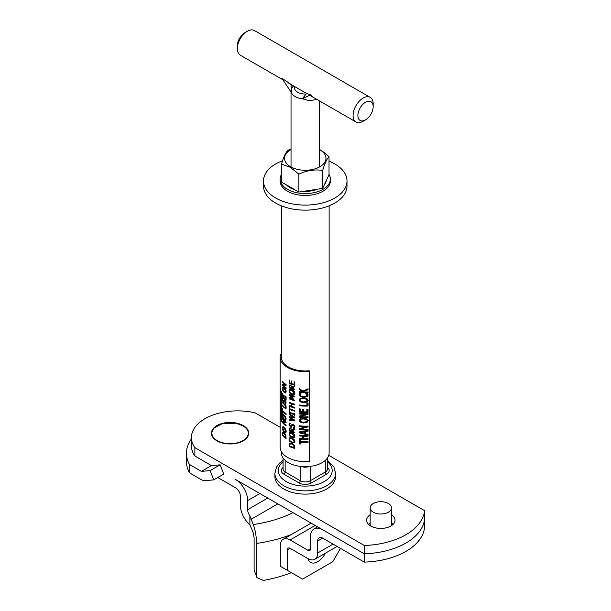 <?xml version="1.0" encoding="UTF-8"?>
<svg xmlns="http://www.w3.org/2000/svg" width="611" height="611" viewBox="0 0 611 611"><rect width="100%" height="100%" fill="white"/><g stroke="black" fill="none" stroke-linecap="round" stroke-linejoin="round"><path stroke-width="0.92" d="M282.526 160.762A41.754 24.104 0 0 0 263.494 180.986A41.754 24.104 0 0 0 275.721 198.025A41.754 24.104 0 0 0 321.226 203.257A41.754 24.104 0 0 0 347.002 180.986A41.754 24.104 0 0 0 329.024 161.167M347.002 180.986L347.002 186.042A41.754 24.104 180 0 1 321.226 208.313A41.754 24.104 180 0 1 275.721 203.089A41.754 24.104 180 0 1 263.494 186.042L263.494 180.986M281.472 174.418A25.112 14.496 0 0 0 280.136 179.076L280.136 180.986A25.112 14.496 0 0 0 287.491 191.235A25.112 14.496 0 0 0 314.856 194.374A25.112 14.496 0 0 0 330.36 180.986L330.36 179.076A25.112 14.496 0 0 0 329.024 174.418M280.136 179.076A25.112 14.496 0 0 0 287.491 189.334A25.112 14.496 0 0 0 314.856 192.473A25.112 14.496 0 0 0 330.36 179.076M286.46 184.896A21.316 12.304 0 0 0 295.174 189.929M303.514 191.35A21.316 12.304 0 0 0 317.369 189.204M324.548 184.308A21.316 12.304 0 0 0 326.488 180.123M281.472 164.084L281.472 182.017L298.878 192.068L322.654 188.387L329.024 174.662L329.024 156.729C326.9 158.837 324.777 163.412 322.654 170.454C314.726 169.216 306.806 170.446 298.878 174.135L290.172 167.269L281.472 164.084C283.596 157.042 285.719 152.467 287.842 150.359L291.035 148.977M319.461 149.382L324.922 153.01L329.024 156.729M291.035 149.573A20.728 11.968 0 0 0 290.592 166.75A20.728 11.968 0 0 0 320.126 166.62A20.728 11.968 0 0 0 319.461 149.573M322.654 170.454L322.654 188.387M298.878 174.135L298.878 192.068M329.123 205.815L329.123 452.919A23.875 13.786 180 0 1 314.382 465.651A23.875 13.786 180 0 1 288.369 462.664A23.875 13.786 180 0 1 281.373 452.919L281.373 451.605M216.897 425.584A18.643 10.761 180 0 1 243.27 425.584A18.643 10.761 180 0 1 243.27 440.806L243.27 440.806A18.643 10.761 180 0 1 216.897 440.806A18.643 10.761 180 0 1 216.897 425.584M391.475 514.79A14.213 8.203 180 0 1 395.027 520.221A14.213 8.203 180 0 1 380.813 528.423A14.213 8.203 180 0 1 366.6 520.221A14.213 8.203 180 0 1 370.159 514.79M370.159 523.115A14.213 8.203 0 0 0 368.57 524.375M393.064 524.375A14.213 8.203 0 0 0 391.475 523.115M280.144 427.288L255.177 412.868A46.215 26.685 0 0 0 191.426 437.56L191.426 445.877A46.215 26.685 0 0 0 194.878 456.005L194.878 447.68L364.278 545.478A63.949 36.92 0 0 0 424.569 510.666L328.749 455.348M191.426 437.56A46.215 26.685 0 0 0 194.878 447.68M267.748 498.072L247.646 509.673L247.646 500.592A17.299 9.99 60 0 0 235.418 479.406L364.278 553.803A63.949 36.92 0 0 0 424.569 518.991L424.569 510.666M310.472 548.846L307.959 550.297A3.551 2.054 60 0 0 309.739 550.473A3.551 2.054 60 0 0 310.472 548.846L310.472 536.863A17.299 9.99 -120 0 1 314.054 528.943A17.299 9.99 -120 0 1 322.707 529.798L364.278 553.803A63.949 36.92 0 0 0 424.569 518.991L424.569 527.316A63.949 36.92 180 0 1 364.278 562.12L364.278 545.478M194.878 456.005L211.437 465.605L220.136 464.826L223.733 474.098L213.728 479.879L210.131 470.607L220.136 464.826M307.959 550.297L290.049 539.956A13.748 7.935 -120 0 0 283.176 539.269A13.748 7.935 -120 0 0 280.327 545.562L280.327 566.275L302.605 579.136L332.751 561.73L340.464 548.373M325.312 553.253A14.213 8.203 -60 0 1 310.571 562.41A14.213 8.203 -60 0 1 307.944 558.607A13.748 7.935 -120 0 0 314.833 559.302A13.748 7.935 -120 0 0 317.682 553.008L317.682 541.025A7.103 4.101 60 0 1 319.148 537.772A7.103 4.101 60 0 1 322.707 538.123L364.278 562.12M287.537 570.437L287.537 549.724A3.551 2.054 60 0 1 288.27 548.098A3.551 2.054 60 0 1 290.049 548.273L307.959 558.614M283.069 460.266L279.479 463.176L276.623 466.911L274.897 473.342L274.897 476.588A30.351 17.528 0 0 0 305.248 494.116A30.351 17.528 0 0 0 335.599 476.588L335.599 473.342L333.881 466.926L327.427 460.266M373.275 512.201A10.662 6.156 180 0 1 370.159 507.856A10.662 6.156 180 0 1 380.813 501.7A10.662 6.156 180 0 1 391.475 507.856A10.662 6.156 180 0 1 384.892 513.538A10.662 6.156 180 0 1 373.275 512.201M291.394 572.667A110.11 63.567 180 0 1 263.41 580.45L256.941 577.586L254.115 570.086L256.941 577.586M247.646 509.673A7.103 4.101 -120 0 0 249.891 515.799L253.252 524.543C255.268 529.874 256.368 536.168 256.567 543.431L256.567 575.761M249.891 515.799L249.891 524.727A17.299 9.99 60 0 1 240.444 505.511L240.444 496.43A7.103 4.101 -120 0 0 235.418 487.723L217.776 477.542M254.115 570.086L254.115 537.749L253.267 532.899L249.891 524.727M191.426 438.935A63.949 36.92 0 0 0 186.431 453.232A63.949 36.92 0 0 0 189.471 464.482L189.471 472.799L201.424 479.704A10.188 5.881 -120 0 0 205.036 480.666L213.728 479.879M210.131 470.607L201.424 471.379L211.437 465.605M189.471 472.799A63.949 36.92 180 0 1 186.431 461.557L186.431 453.232M201.424 471.379L189.471 464.482M242.949 425.768A18.2 10.509 180 0 1 242.949 440.623A18.2 10.509 180 0 1 217.218 440.623A18.2 10.509 180 0 1 217.218 425.768A18.2 10.509 180 0 1 242.949 425.768M281.266 421.315L281.266 391.353A25.104 14.496 0 0 0 281.556 391.865L281.556 421.827A25.104 14.496 180 0 1 281.266 421.315L281.556 421.147M302.964 391.979L299.298 389.413L299.298 388.543L302.857 391.116L308.066 388.733L308.066 389.665L303.621 391.689L304.202 392.025A25.104 14.496 0 0 0 308.066 391.941L308.066 392.659A25.104 14.496 180 0 1 299.298 392.338L299.298 391.62A25.104 14.496 0 0 0 302.964 391.979L303.499 391.674L299.764 388.917M308.066 392.331A24.539 14.168 180 0 1 299.764 392.063L299.764 391.689M308.066 389.589L303.621 391.689M299.298 392.338L299.764 392.063M299.298 389.413L299.764 389.146M280.144 396.531L280.144 397.845A25.104 14.496 0 0 0 280.701 400.9L280.884 400.801M280.701 400.9L280.701 400.22A25.104 14.496 0 0 0 280.884 400.663L280.884 402.748A25.104 14.496 180 0 1 280.701 402.305L280.701 401.618A25.104 14.496 180 0 1 280.144 398.563A25.104 14.496 180 0 1 280.151 398.204M280.144 398.563L280.144 401.389A25.104 14.496 0 0 0 280.884 404.894L280.884 405.605A25.104 14.496 180 0 1 280.144 402.107L280.144 404.383A25.104 14.496 0 0 0 280.334 406.185L280.923 409.928L280.755 410.959L280.334 410.08A25.104 14.496 180 0 1 280.144 408.278A25.104 14.496 180 0 1 280.151 407.927M281.236 410.684L280.846 409.782M280.144 405.101L280.144 407.568A25.104 14.496 0 0 0 280.334 409.362L280.594 410.073L280.724 409.439L280.334 406.911A25.104 14.496 180 0 1 280.144 405.101A25.104 14.496 180 0 1 280.151 404.742M280.594 410.073L280.907 409.332M282.885 433.711L283.114 432.076M286.085 437.957A24.539 14.168 180 0 1 283.199 435.322M284.94 433.619L283.412 432.893M285.597 437.415L285.329 435.185L284.1 433.42L282.992 433.138L282.801 434.887A25.104 14.496 0 0 0 285.597 437.415L285.948 435.758M283.55 432.748L282.992 433.138M282.45 435.185L282.694 432.321L284.107 432.68L285.742 435.093L286.085 438.477A25.104 14.496 180 0 1 282.45 435.185L282.855 434.956M280.144 408.278L280.884 412.226L280.884 412.983L280.441 412.219L280.884 416.74L280.144 411.57M280.144 410.92L280.319 413.54L280.571 411.738M280.319 411.883L280.159 410.401M282.824 427.837L283.221 426.524M286.001 432.542L283.863 431.229M285.261 428.754L283.489 427.364L282.74 428.433L284.1 431.465L285.368 431.931L285.688 431.099L284.1 428.196L283.061 427.608L283.489 427.364L283.16 428.181M285.543 431.763L286.07 430.534M282.801 430.236L282.389 428.013L282.801 426.768L284.1 427.448L285.597 429.304L286.177 431.442L285.597 432.779L284.1 432.206L283.099 430.068M280.151 415.793L280.556 418.795L280.518 415.824A25.104 14.496 0 0 0 280.762 416.534L280.686 419.742L280.144 416.817M281.167 419.459L280.755 418.298M280.556 418.795L280.9 417.962M285.222 422.094A25.104 14.496 180 0 1 282.45 419.429L282.45 418.756A25.104 14.496 0 0 0 286.085 422.048L286.085 422.85L282.87 422.445A25.104 14.496 0 0 0 286.085 425.233L286.085 425.898A25.104 14.496 180 0 1 282.45 422.613L282.45 421.598L285.627 421.857A24.539 14.168 180 0 1 283.634 420.062M282.924 422.415A24.539 14.168 180 0 1 282.885 422.361L282.885 421.72M286.085 425.386A24.539 14.168 180 0 1 283.634 423.247M286.085 422.598L282.87 422.445M282.45 422.613L282.885 422.361M282.45 419.429L282.832 419.207M285.765 405.444L284.986 404.589A24.539 14.168 180 0 1 283.199 402.817M285.551 407.568L286.078 406.353M285.765 407.445L286.101 406.697L285.696 406.926L284.573 404.826A25.104 14.496 180 0 1 282.45 402.68L282.855 402.443M286.185 408.186L284.97 407.758A24.539 14.168 180 0 1 283.199 405.994M282.45 402.68L282.45 401.962A25.104 14.496 0 0 0 284.566 404.1L285.78 405.551L286.177 407.262L285.772 408.423M285.36 407.682L285.696 406.926L285.36 407.682L284.566 407.285A25.104 14.496 0 0 1 282.45 405.139L282.45 405.857L282.855 405.628M285.78 408.423L284.566 407.995A25.104 14.496 180 0 1 282.45 405.857M280.144 391.949L280.144 391.032A25.104 14.496 180 0 1 280.144 390.704M280.182 391.605L280.923 397.799L280.686 398.937L280.144 395.974M280.151 395.004L280.228 397.028C280.533 398.273 280.693 398.364 280.716 397.287L280.174 392.598M280.228 397.028C280.533 398.273 280.693 398.364 280.716 397.287M281.167 398.662L280.755 397.463M280.144 395.615L280.151 392.613L280.755 392.247M285.589 399.036L285.589 396.386A25.104 14.496 0 0 0 286.085 396.73L286.085 400.098A25.104 14.496 180 0 1 282.45 396.814L282.45 393.446A25.104 14.496 0 0 0 282.809 393.874L282.809 396.531A25.104 14.496 0 0 0 283.718 397.478L283.718 395.004A25.104 14.496 0 0 0 284.138 395.401L284.138 397.868A25.104 14.496 0 0 0 285.589 399.036L285.994 396.669M283.718 397.478L284.13 395.393M286.085 399.586A24.539 14.168 180 0 1 283.199 396.951M282.45 396.814L282.855 396.577M281.709 354.869A23.875 13.786 0 0 0 281.373 357.168A23.875 13.786 0 0 0 309.227 370.762L309.433 371.465A25.104 14.496 180 0 1 280.144 357.168L280.144 387.183A25.104 14.496 0 0 0 280.884 390.689L280.884 391.491L280.174 389.635M280.144 390.124A25.104 14.496 0 0 0 280.144 390.368A25.104 14.496 0 0 0 280.884 393.874L280.884 394.538A25.104 14.496 180 0 1 280.144 391.032M280.144 387.848L280.541 390.429A25.104 14.496 180 0 1 280.144 387.848A25.104 14.496 180 0 1 280.144 387.519M294.823 448.069A24.539 14.168 180 0 1 289.507 446.114L290.011 443.059M294.09 447.519L293.685 445.366L291.791 443.983L290.011 444.082L289.698 445.915A25.104 14.496 0 0 0 294.09 447.519L294.517 447.275L294.105 445.121L292.203 443.746L290.416 443.853M290.011 444.082L290.462 443.8M293.685 445.366L294.105 445.121M289.102 446.351L289.507 443.387L291.798 443.242L294.311 445.152L294.823 448.436A25.104 14.496 180 0 1 289.102 446.351L289.507 446.114M282.801 417.741L282.389 415.518L282.801 414.273L284.1 414.953L285.597 416.809L286.177 418.947L285.597 420.284L284.1 419.711L283.099 417.573M285.261 416.259L283.489 414.869L282.74 415.931L284.1 418.97L285.368 419.429L285.688 418.604L284.1 415.701L282.977 415.144L283.489 414.869L283.16 415.686M285.543 419.261L286.07 418.039M282.824 415.343L283.221 414.029M286.001 420.047L283.863 418.734M294.517 442.631L292.211 442.532L290.095 441.027L289.4 438.973L290.095 437.56M293.929 441.959L294.647 440.928L292.211 438.522L290.263 438.454M290.538 438.301L289.583 439.477L290.133 440.921L291.798 442.028L293.738 442.097L294.227 441.173L291.798 438.759L290.385 438.362M289.69 441.264L288.995 439.202L289.69 437.797L291.798 438.011L294.09 439.401L294.953 441.371L294.09 442.876L291.798 442.769L289.69 441.264L290.095 441.027M282.809 411.6L282.809 413.41A25.104 14.496 180 0 1 282.45 412.975L282.45 408.652A25.104 14.496 0 0 0 282.809 409.08L282.809 410.89A25.104 14.496 0 0 0 286.085 413.746L286.085 414.457A25.104 14.496 180 0 1 282.809 411.6L283.237 411.356A24.539 14.168 180 0 0 286.085 413.945M282.885 411.562L282.885 410.966M294.517 437.392L292.211 437.293L290.095 435.788L289.4 433.734L290.095 432.321M293.929 436.72L294.647 435.689L292.211 433.275L290.263 433.214M290.538 433.054L289.583 434.238L290.133 435.681L291.798 436.781L293.738 436.857L294.227 435.933L291.798 433.52L290.385 433.123M289.69 436.025L288.995 433.963L289.69 432.557L291.798 432.771L294.09 434.161L294.953 436.132L294.09 437.636L291.798 437.529L289.69 436.025L290.095 435.788M285.146 403.81L285.673 402.489L285.001 400.778L284.405 400.961L283.916 402.382L283.298 402.122L282.404 399.288L282.595 397.921A25.104 14.496 0 0 0 283.092 398.494L282.748 399.655L283.252 401.328L283.97 400.228L284.917 399.968L285.772 401.106L285.826 404.314A25.104 14.496 180 0 1 285.146 403.81L286.055 401.878M286.001 403.909A24.539 14.168 180 0 1 285.551 403.573M285.146 403.756L285.551 403.52M285.513 400.64L284.818 400.724M285.406 400.549L284.405 400.961M284.237 401.786L283.955 402.366M284.329 402.145L283.412 401.465M283.672 401.083L284.474 399.731M284.382 399.991L284.917 399.968M283.252 401.328L284.199 400.915M282.832 399.036L283.023 397.677M294.823 432.573A24.539 14.168 180 0 1 289.507 430.618L289.774 427.983M294.823 429.617L292.386 430.656L292.386 431.481A25.104 14.496 0 0 0 294.823 432.214L294.823 432.932A25.104 14.496 180 0 1 289.102 430.847L289.507 430.618M291.455 429.541L290.584 428.891L290.989 428.655L290.278 428.693L291.859 429.304L292.157 431.015L291.745 431.251L291.455 429.541L291.859 429.304M289.874 428.922L290.584 428.891L289.874 428.922L289.698 430.411A25.104 14.496 0 0 0 291.745 431.251M289.102 430.847L289.553 428.074M289.774 427.99L289.37 428.219L290.523 428.12L292.165 429.869L294.823 428.762L294.823 429.693L292.386 430.656M282.801 390.421L282.389 388.199L282.801 386.954L284.1 387.634L285.597 389.49L286.177 391.62L285.597 392.957L284.1 392.392L283.099 390.253M285.261 388.932L283.489 387.55L282.74 388.611L284.1 391.643L285.368 392.109L285.688 391.284L284.1 388.375L282.977 387.825L283.489 387.55L283.16 388.367M285.543 391.941L286.07 390.719M282.824 388.016L283.221 386.71M286.001 392.728L283.863 391.414M290.431 426.333L291.287 425.982L291.584 424.989L293.051 424.431L294.357 425.309L294.937 426.868L294.441 428.502A25.104 14.496 180 0 1 293.402 428.196L294.204 426.722L293.181 425.218L292.272 425.577L291.508 427.158L290.508 427.112L289.011 424.622L289.347 423.186A25.104 14.496 0 0 0 290.172 423.56L289.606 424.859L290.431 426.333L291.699 425.745L290.844 426.104L291.699 425.745L292.226 424.347M291.921 426.921L290.912 426.875L289.415 424.393L289.744 422.949M292.272 425.577L293.601 424.973L292.684 425.34L293.601 424.973L294.632 426.478L293.822 427.96A24.539 14.168 180 0 0 294.624 428.189M291.997 424.752L291.584 424.989L292.005 424.431M293.402 428.151L293.822 427.906M293.402 428.196L293.822 427.96M282.87 384.938A25.104 14.496 0 0 0 286.085 387.725L286.085 388.397A25.104 14.496 180 0 1 282.45 385.106L282.45 384.09L285.222 384.586A25.104 14.496 180 0 1 282.45 381.921L282.45 381.256A25.104 14.496 0 0 0 286.085 384.54L286.085 385.342L282.87 384.938L286.085 385.09M286.085 387.878A24.539 14.168 180 0 1 283.634 385.74M282.924 384.907A24.539 14.168 180 0 1 282.885 384.861L282.885 384.212M282.45 385.106L282.885 384.861M282.45 381.921L282.832 381.707M285.222 384.586L285.627 384.35A24.539 14.168 180 0 1 283.634 382.555M294.174 413.861L294.174 413.173A25.104 14.496 0 0 0 294.823 413.349L294.823 415.434A25.104 14.496 180 0 1 294.174 415.259L294.174 414.571A25.104 14.496 180 0 1 289.629 412.914L289.629 413.601A25.104 14.496 180 0 1 289.102 413.349L289.102 411.264A25.104 14.496 0 0 0 289.629 411.516L289.629 412.196A25.104 14.496 0 0 0 294.174 413.861L294.601 413.288M289.629 413.173A24.539 14.168 180 0 1 289.507 413.12L289.507 411.455M294.823 415.075A24.539 14.168 180 0 1 294.601 415.014L294.601 414.327A24.539 14.168 180 0 1 290.034 412.677L289.629 412.914M289.102 413.349L289.507 413.12M294.174 414.571L294.601 414.327M294.174 415.259L294.601 415.014M289.988 417.443L294.823 420.185L294.823 420.979L289.102 420.269L289.102 419.528L293.746 420.231L289.102 417.374L289.102 416.649L293.807 417.366L289.102 414.487L289.102 413.784L294.823 417.221L294.823 418.023L289.988 417.443L294.823 417.748M294.823 420.704L289.507 420.032L289.507 419.62M289.102 420.269L289.507 420.032M289.102 414.487L289.507 414.082M293.807 417.366L294.227 417.122L289.507 414.25M289.102 417.374L289.507 416.733M293.746 420.231L294.166 419.986L289.507 417.145M291.187 406.246L291.187 403.772A25.104 14.496 180 0 1 289.102 402.863L289.102 402.145A25.104 14.496 0 0 0 294.823 404.23L294.823 404.948A25.104 14.496 180 0 1 291.859 404.024L291.859 406.498A25.104 14.496 0 0 0 294.823 407.422L294.823 408.14A25.104 14.496 180 0 1 289.102 406.055L289.102 405.345A25.104 14.496 0 0 0 291.187 406.246L291.6 403.535A24.539 14.168 180 0 1 289.507 402.634L289.507 402.336M294.823 407.781A24.539 14.168 180 0 1 289.507 405.826L289.507 405.536M294.823 404.589A24.539 14.168 180 0 1 292.272 403.787L291.859 404.024M289.102 406.055L289.507 405.826M291.187 403.772L291.6 403.535M289.102 402.863L289.507 402.634M289.713 409.408L289.713 411.218A25.104 14.496 180 0 1 289.102 410.928L289.102 406.605A25.104 14.496 0 0 0 289.713 406.888L289.713 408.698A25.104 14.496 0 0 0 294.823 410.493L294.823 411.211A25.104 14.496 180 0 1 289.713 409.408L290.118 409.179A24.539 14.168 180 0 0 294.823 410.844M289.713 410.798A24.539 14.168 180 0 1 289.507 410.699L289.507 406.796M289.102 410.928L289.507 410.699M294.517 394.339L292.211 394.24L290.095 392.743L289.4 390.681L290.095 389.268M293.929 393.667L294.647 392.636L292.211 390.23L290.263 390.162M290.538 390.009L289.583 391.185L290.133 392.629L291.798 393.736L293.738 393.805L294.227 392.881L291.798 390.467L290.385 390.07M289.69 392.972L288.995 390.91L289.69 389.505L291.798 389.719L294.09 391.116L294.953 393.087L294.09 394.584L291.798 394.485L289.69 392.972L290.095 392.743M289.82 395.18L293.112 397.837L293.112 398.273L289.82 398.41A25.104 14.496 0 0 0 294.823 400.159L294.823 400.831A25.104 14.496 180 0 1 289.102 398.746L289.102 397.769L292.119 397.677L289.102 395.126L289.102 394.126A25.104 14.496 0 0 0 294.823 396.211L294.823 396.929A25.104 14.496 180 0 1 289.82 395.18L290.225 394.943A24.539 14.168 180 0 0 294.823 396.57M293.112 398.059L289.82 398.41M289.102 395.126L289.507 394.316M292.119 397.677L292.532 397.44L289.507 394.889M289.102 398.746L289.507 397.769M294.823 400.465A24.539 14.168 180 0 1 289.507 398.509M294.823 389.52A24.539 14.168 180 0 1 289.507 387.565L289.553 385.022M294.823 386.572L292.386 387.611L292.386 388.428A25.104 14.496 0 0 0 294.823 389.169L294.823 389.879A25.104 14.496 180 0 1 289.102 387.794L289.507 387.565M291.455 386.488L290.584 385.839L290.989 385.602L290.278 385.64L291.859 386.251L292.157 387.962L291.745 388.199L291.455 386.488L291.859 386.251M289.874 385.877L290.584 385.839L289.874 385.877L289.698 387.359A25.104 14.496 0 0 0 291.745 388.199M289.102 387.794L289.37 385.167L290.523 385.067L292.165 386.816L294.823 385.717L294.823 386.648L292.386 387.611M300.2 442.234L300.2 444.044A25.104 14.496 180 0 1 299.298 443.93L299.298 439.599A25.104 14.496 0 0 0 300.2 439.714L300.2 441.524A25.104 14.496 0 0 0 308.066 441.73L308.066 442.44A25.104 14.496 180 0 1 300.2 442.234L300.681 441.959A24.539 14.168 180 0 0 308.066 442.112M300.2 443.708A24.539 14.168 180 0 1 299.764 443.655L299.764 439.66M299.298 443.93L299.764 443.655M294.074 384.365L294.074 381.715A25.104 14.496 0 0 0 294.823 381.921L294.823 385.289A25.104 14.496 180 0 1 289.102 383.204L289.102 379.836A25.104 14.496 0 0 0 289.713 380.118L289.713 382.776A25.104 14.496 0 0 0 291.187 383.395L291.187 380.92A25.104 14.496 0 0 0 291.859 381.172L291.859 383.647A25.104 14.496 0 0 0 294.074 384.365L294.494 381.829M291.187 383.395L291.6 381.081M294.823 384.922A24.539 14.168 180 0 1 289.507 382.967L289.507 380.027M289.102 383.204L289.507 382.967M299.298 432.817L299.298 431.939L308.066 430.442L308.066 431.198L305.294 431.778L305.294 433.833L308.066 434.23L308.066 434.956L299.298 432.817L299.764 431.885M308.066 434.513L299.764 432.542M304.263 433.627L304.263 431.962L304.813 431.641L300.337 432.527L304.263 433.627L304.813 433.306L304.813 431.641M305.294 431.778L308.066 430.976M304.263 431.962L300.337 432.527M302.399 438.66L302.399 436.178A25.104 14.496 180 0 1 299.298 435.857L299.298 435.147A25.104 14.496 0 0 0 308.066 435.467L308.066 436.178A25.104 14.496 180 0 1 303.407 436.231L303.407 438.713A25.104 14.496 0 0 0 308.066 438.66L308.066 439.378A25.104 14.496 180 0 1 299.298 439.049L299.298 438.339A25.104 14.496 0 0 0 302.399 438.66L302.919 438.362L302.919 435.88A24.539 14.168 180 0 1 299.764 435.59L299.764 435.208M308.066 439.042A24.539 14.168 180 0 1 299.764 438.782L299.764 438.4M308.066 435.849A24.539 14.168 180 0 1 303.942 435.926L303.407 436.231M299.298 439.049L299.764 438.782M302.399 436.178L302.919 435.88M299.298 435.857L299.764 435.59M300.345 429.075A25.104 14.496 0 0 0 308.066 429.266L308.066 429.93A25.104 14.496 180 0 1 299.298 429.609L299.298 428.594L305.974 426.837A25.104 14.496 180 0 1 299.298 426.425L299.298 425.76A25.104 14.496 0 0 0 308.066 426.081L308.066 426.883L300.345 429.075L308.066 426.722M308.066 429.602A24.539 14.168 180 0 1 299.764 429.342L299.764 428.487M299.298 429.609L299.764 429.342M299.298 426.425L299.764 425.821M305.974 426.837L306.569 426.493A24.539 14.168 180 0 1 299.764 426.157M307.501 422.048L303.85 422.72L300.65 421.85L299.611 419.986L300.65 418.382M306.592 421.559L307.723 420.292C307.707 419.337 306.416 418.81 303.85 418.711L300.902 419.222M301.307 418.986L300.009 420.376L300.818 421.659L303.316 422.285L306.325 421.743L307.096 420.651C307.325 419.78 306.065 419.238 303.316 419.016L301.086 419.1M300.161 422.125L299.138 420.261L300.161 418.657L303.316 418.268L306.882 418.932L308.288 420.589L306.882 422.4L303.316 423.033L300.161 422.125L300.65 421.85M299.298 412.173L299.298 408.805A25.104 14.496 0 0 0 300.2 408.919L300.2 411.577A25.104 14.496 0 0 0 302.399 411.776L302.399 409.301A25.104 14.496 0 0 0 303.407 409.355L303.407 411.829A25.104 14.496 0 0 0 306.852 411.837L306.852 409.187A25.104 14.496 0 0 0 308.066 409.126L308.066 412.494A25.104 14.496 180 0 1 299.298 412.173L299.764 411.898L299.764 408.866M308.066 412.165A24.539 14.168 180 0 1 299.764 411.898M302.399 411.776L302.919 411.478L302.919 409.332M306.852 411.837L307.47 411.486L307.47 409.164M305.974 414.334A25.104 14.496 180 0 1 299.298 413.93L299.298 413.265A25.104 14.496 0 0 0 308.066 413.586L308.066 414.388L300.345 416.58A25.104 14.496 0 0 0 308.066 416.771L308.066 417.435A25.104 14.496 180 0 1 299.298 417.114L299.298 416.099L306.569 413.998A24.539 14.168 180 0 1 299.764 413.655L299.764 413.326M308.066 417.107A24.539 14.168 180 0 1 299.764 416.839L299.764 415.992M308.066 414.227L300.345 416.58M299.298 417.114L299.764 416.839M299.298 413.93L299.764 413.655M300.161 401.794L299.138 399.93L300.161 398.326L303.316 397.937L306.882 398.601L308.288 400.258L306.882 402.069L303.316 402.702L300.161 401.794L300.65 401.519L299.611 399.655L300.65 398.051M306.592 401.228L307.723 399.961C307.707 399.006 306.416 398.479 303.85 398.38L300.818 398.945L300.009 400.045L300.818 401.328L303.316 401.954L306.325 401.412L307.096 400.32C307.325 399.449 306.065 398.907 303.316 398.685L300.902 398.891M307.501 401.71L303.85 402.389L300.65 401.519M306.852 405.376L306.852 402.97A25.104 14.496 0 0 0 308.066 402.909L308.066 406.025A25.104 14.496 180 0 1 299.298 405.704L299.298 404.994A25.104 14.496 0 0 0 306.852 405.376L307.47 405.017L307.47 402.947M308.066 405.696A24.539 14.168 180 0 1 299.764 405.437L299.764 405.055M299.298 405.704L299.764 405.437M299.359 393.728L299.795 393.072A25.104 14.496 0 0 0 301.047 393.217L300.024 394.767L300.826 396.05L303.323 396.715L306.08 396.249L307.066 395.05L305.798 393.415A25.104 14.496 0 0 0 307.356 393.369L308.25 394.989L306.898 396.799L303.323 397.463L300.207 396.539L299.161 394.653L300.276 392.797M307.524 396.44L303.858 397.15L300.696 396.256L299.634 394.378L299.833 393.453M306.569 394.026L307.18 393.667L306.386 393.125M306.409 396.058L307.684 394.691L307.18 393.667M306.676 395.905L306.08 396.249M280.144 357.168A25.104 14.496 180 0 1 280.495 354.754L281.373 354.838M309.433 371.465L309.433 461.412A25.104 14.496 180 0 1 280.144 447.115L280.144 417.214M306.623 93.399L310.587 94.85L302.285 98.783L306.585 93.452M316.888 99.402L309.502 100.7L302.285 98.783A14.213 8.203 0 0 1 291.348 92.467L281.816 78.239L291.348 92.467L291.103 84.517M313.58 97.493L310.587 94.85M281.816 78.239L291.103 84.44M306.157 94.025A10.685 6.171 180 0 1 294.777 86.64M293.67 85.998A14.213 8.203 0 0 0 291.119 89.863M247.363 31.253L244.958 32.643A10.799 6.232 120 0 0 237.32 45.871L237.32 48.659A14.213 8.203 -60 0 1 247.363 31.253A14.213 8.203 -60 0 1 254.474 30.55L370.235 97.386A14.213 8.203 120 0 0 356.022 105.588A14.213 8.203 120 0 0 356.022 122.001A14.213 8.203 120 0 0 363.133 121.291L365.538 119.901A10.799 6.232 -60 0 1 357.901 115.494A10.799 6.232 -60 0 1 365.538 102.266A10.799 6.232 -60 0 1 373.176 106.673A10.799 6.232 -60 0 1 365.538 119.901M282.427 79.506L240.26 55.166A14.213 8.203 -60 0 1 237.32 48.659M373.176 106.673L373.176 103.893A14.213 8.203 120 0 0 370.235 97.386M287.537 549.724L290.049 548.273M317.682 541.025L322.707 538.123M317.682 553.008L333.087 544.111M315.169 525.452L290.049 539.956M327.427 461.725A26.945 15.558 180 0 1 323.112 482.201A26.945 15.558 180 0 1 287.384 482.201A26.945 15.558 180 0 1 283.069 461.725M274.897 473.342A30.351 17.528 0 0 0 305.248 490.87A30.351 17.528 0 0 0 335.599 473.342M283.069 467.476A8.882 5.125 0 0 0 283.894 474.182L298.97 482.881A8.882 5.125 0 0 0 311.526 482.881L326.602 474.182A8.882 5.125 0 0 0 327.427 467.476M301.406 466.521A7.103 4.101 0 0 0 309.09 466.521M300.222 466.392L300.222 480.712L285.154 472.005L285.154 460.358M311.526 482.881A1.78 1.023 60 0 1 310.273 480.712A7.103 4.101 180 0 1 300.222 480.712A1.78 1.023 120 0 1 298.97 482.881M326.602 474.182A1.78 1.023 60 0 1 325.342 472.005L310.273 480.712L310.273 466.392M283.894 474.182A1.78 1.023 120 0 0 285.154 472.005A7.103 4.101 180 0 1 283.069 469.103L283.069 458.021M327.427 458.021L327.427 469.103A7.103 4.101 180 0 1 325.342 472.005L325.342 460.358M256.567 543.431A110.11 63.567 0 0 0 291.394 534.526M293.036 512.667A96.393 55.654 180 0 1 253.252 524.543M250.999 519.342L277.799 503.869M247.646 500.592L259.881 493.528M285.597 436.873L286.001 436.636M284.1 433.42L284.512 433.184M284.1 428.196L284.512 427.96M284.1 432.206L284.512 431.969M282.389 428.013L282.824 427.769M284.573 404.826L284.986 404.589M284.566 407.995L284.97 407.758M294.09 446.969L294.517 446.725M291.791 443.983L292.203 443.746M289.102 445.121L289.507 444.892M282.389 415.518L282.824 415.274M284.1 419.711L284.512 419.474M284.1 415.701L284.512 415.465M291.798 438.759L292.211 438.522M291.798 442.769L292.211 442.532M288.995 439.202L289.4 438.973M291.798 433.52L292.211 433.275M291.798 437.529L292.211 437.293M288.995 433.963L289.4 433.734M285.673 402.489L286.078 402.252M283.298 402.122L283.71 401.878M282.404 399.288L282.809 399.052M291.745 430.625L292.157 430.388M289.102 429.457L289.507 429.228M282.389 388.199L282.824 387.947M284.1 392.392L284.512 392.155M284.1 388.375L284.512 388.138M289.011 424.622L289.415 424.393M290.508 427.112L290.912 426.875M294.204 426.722L294.632 426.478M291.798 390.467L292.211 390.23M291.798 394.485L292.211 394.24M288.995 390.91L289.4 390.681M291.745 387.573L292.157 387.336M289.102 386.412L289.507 386.175M303.316 419.016L303.85 418.711M303.316 423.033L303.85 422.72M299.138 420.261L299.611 419.986M299.138 399.93L299.611 399.655M303.316 402.702L303.85 402.389M303.316 398.685L303.85 398.38M303.323 397.463L303.858 397.15M300.207 396.539L300.696 396.256M299.161 394.653L299.634 394.378M307.066 395.05L307.684 394.691M281.373 357.168L281.373 205.815M337.112 546.44L314.833 559.302M314.054 528.943L317.636 526.873M283.176 539.269L311.144 523.123M391.475 525.643L391.475 507.856M370.159 525.643L370.159 507.856M211.849 430.938L213.873 428.181L221.923 423.79L235.861 423.224L243.346 425.936L247.073 429.037L248.318 430.938M281.113 409.79L280.632 410.073M285.368 431.931L285.772 431.694M281.075 418.504L280.586 418.787M285.872 407.415L285.467 407.644M280.594 398.005L281.083 397.723M285.368 419.429L285.772 419.199M293.738 442.097L294.166 441.852M293.738 436.857L294.166 436.613M284.986 400.419L284.581 400.648M284.023 401.244L283.611 401.48M289.965 428.853L290.37 428.617M285.368 392.109L285.772 391.88M291.424 426.127L291.019 426.363M292.952 424.973L292.539 425.21M293.738 393.805L294.166 393.56M289.965 385.801L290.37 385.564M306.325 421.743L306.928 421.391M306.325 401.412L306.928 401.06M280.144 411.913L280.144 416.419M280.144 410.752L280.144 411.249M319.461 167.002L319.461 100.891M291.035 167.002L291.035 92.017M288.85 83.218L307.432 93.949M309.716 95.263L356.022 122.001"/></g></svg>
